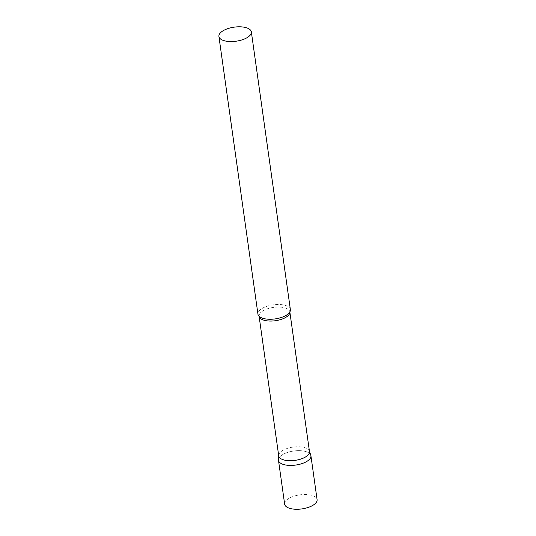 <?xml version="1.0" encoding="UTF-8"?>
<svg xmlns="http://www.w3.org/2000/svg" width="536" height="536" viewBox="0 0 536 536"><rect width="100%" height="100%" fill="white"/><g stroke="black" fill="none" stroke-linecap="round" stroke-linejoin="round"><path stroke-width="0.4" stroke-dasharray="2.68 2.01" d="M278.486 460.317A16.375 7.095 172 0 1 283.846 453.952A16.375 7.095 172 0 1 300.864 450.722A16.375 7.095 172 0 1 310.92 455.761M284.65 504.162A16.375 7.095 172 0 1 290.01 497.797A16.375 7.095 172 0 1 307.028 494.567A16.375 7.095 172 0 1 317.084 499.606M309.473 451.567A15.524 6.727 -8 0 0 309.339 451.011A15.524 6.727 -8 0 0 305.554 447.895A15.524 6.727 -8 0 0 288.757 447.975A15.524 6.727 -8 0 0 278.7 455.312A15.524 6.727 -8 0 0 278.727 455.888M310.78 455.171A16.375 7.095 -8 0 0 306.786 451.882A16.375 7.095 -8 0 0 289.072 451.969A16.375 7.095 -8 0 0 278.459 459.714M290.378 309.6A16.375 7.095 -8 0 0 286.251 305.728A16.375 7.095 -8 0 0 267.893 305.996A16.375 7.095 -8 0 0 257.943 314.156M289.527 312.455L289.849 311.952A15.524 6.727 -8 0 0 289.842 311.898A15.524 6.727 -8 0 0 285.929 308.227A15.524 6.727 -8 0 0 268.523 308.481A15.524 6.727 -8 0 0 259.096 316.22A15.524 6.727 -8 0 0 259.102 316.274L259.551 316.662"/><path stroke-width="0.8" d="M305.56 462.119A16.375 7.095 172 0 1 288.542 465.355A16.375 7.095 172 0 1 278.486 460.317L284.65 504.162A16.375 7.095 172 0 0 294.706 509.2A16.375 7.095 172 0 0 311.724 505.971A16.375 7.095 172 0 0 317.084 499.606L310.92 455.761A16.375 7.095 172 0 1 305.56 462.119M278.727 455.888A15.524 6.727 -8 0 0 282.64 459.56A15.524 6.727 -8 0 0 300.046 459.305A15.524 6.727 -8 0 0 309.473 451.567L289.849 311.952A15.524 6.727 -8 0 1 280.355 319.657A15.524 6.727 -8 0 1 263.009 319.892A15.524 6.727 -8 0 1 259.102 316.274L278.727 455.888M278.687 455.607L278.459 459.714A16.375 7.095 -8 0 0 282.619 464.189A16.375 7.095 -8 0 0 301.607 463.727A16.375 7.095 -8 0 0 310.78 455.171L309.433 451.285M218.916 36.461L257.943 314.156A16.375 7.095 -8 0 0 259.551 316.662A16.375 7.095 -8 0 0 262.077 318.029A16.375 7.095 -8 0 0 289.527 312.455A16.375 7.095 -8 0 0 290.378 309.6L251.351 31.899A16.375 7.095 -8 0 0 247.223 28.026A16.375 7.095 -8 0 0 228.865 28.301A16.375 7.095 -8 0 0 218.916 36.461A16.375 7.095 -8 0 0 223.05 40.334A16.375 7.095 -8 0 0 241.408 40.066A16.375 7.095 -8 0 0 251.351 31.899"/></g></svg>
